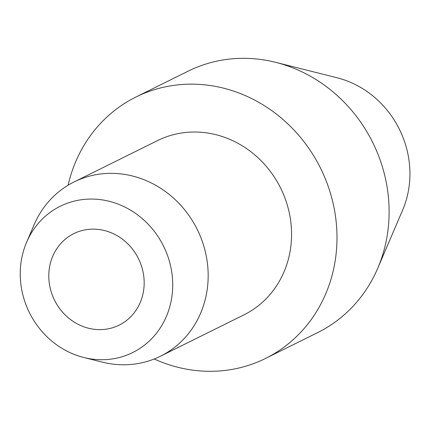 <?xml version="1.0" encoding="UTF-8"?>
<svg xmlns="http://www.w3.org/2000/svg" width="430" height="430" viewBox="0 0 430 430"><rect width="100%" height="100%" fill="white"/><g stroke="black" fill="none" stroke-linecap="round" stroke-linejoin="round"><path stroke-width="0.64" d="M74.154 181.906L157.557 140.583A97.261 89.193 63.6 0 1 255.743 155.725A97.261 89.193 63.6 0 1 289.272 255.501A97.261 89.193 63.6 0 1 243.912 314.878L160.514 356.201A97.261 89.193 -116.4 0 0 205.873 296.824A97.261 89.193 -116.4 0 0 172.339 197.048A97.261 89.193 -116.4 0 0 74.154 181.906A97.261 89.193 -116.4 0 0 34.078 224.82L26.612 242.262A81.625 74.852 -116.4 0 0 22.177 256.076A81.625 74.852 -116.4 0 0 83.689 357.464A81.625 74.852 -116.4 0 0 170.791 302.688A81.625 74.852 -116.4 0 0 120.352 205.002A81.625 74.852 -116.4 0 0 26.612 242.262M83.689 357.464L102.087 362.087A97.261 89.193 -116.4 0 0 160.514 356.201M154.22 358.996A145.888 133.789 -116.4 0 0 265.503 358.453A145.888 133.789 -116.4 0 0 333.546 269.384A145.888 133.789 -116.4 0 0 283.246 119.717A145.888 133.789 -116.4 0 0 135.966 97.008A145.888 133.789 -116.4 0 0 68.117 185.217M135.966 97.008L188.093 71.181A145.888 133.789 63.6 0 1 275.727 62.35A145.888 133.789 63.6 0 1 385.667 243.557A145.888 133.789 63.6 0 1 377.744 268.255A145.888 133.789 63.6 0 1 317.63 332.627L265.503 358.453M275.727 62.35L337.055 77.771A93.767 85.989 63.6 0 1 407.721 194.242A93.767 85.989 63.6 0 1 402.625 210.114L377.744 268.255M49.998 264.805A51.062 46.827 63.6 0 1 73.815 233.63A51.062 46.827 63.6 0 1 125.361 241.579A51.062 46.827 63.6 0 1 142.964 293.964A51.062 46.827 63.6 0 1 119.153 325.134A51.062 46.827 63.6 0 1 67.607 317.19A51.062 46.827 63.6 0 1 49.998 264.805"/></g></svg>
